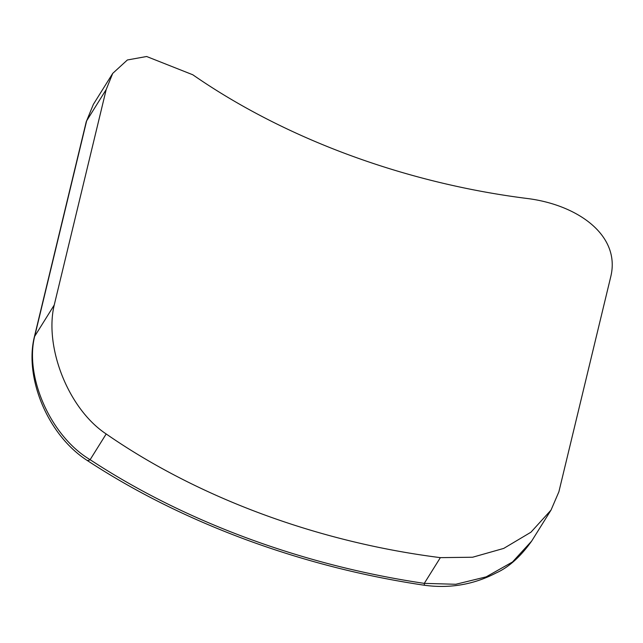 <?xml version="1.0" encoding="UTF-8"?>
<svg xmlns="http://www.w3.org/2000/svg" width="643" height="643" viewBox="0 0 643 643"><rect width="100%" height="100%" fill="white"/><g stroke="black" fill="none" stroke-linecap="round" stroke-linejoin="round"><path stroke-width="0.96" d="M424.677 585.291C363.199 576.16 303.464 560.881 245.449 539.461C187.467 517.953 134.58 491.533 86.805 460.195A9.203 3.81 -56.7 0 0 90.124 459.689A531.568 316.838 -166.4 0 0 246.912 538.014A531.568 316.838 -166.4 0 0 424.292 583.37L455.799 584.278L486.172 576.859L512.495 561.99L531.632 541.125C520.525 556.709 508.717 567.303 496.219 572.913C473.883 584.543 450.036 588.666 424.677 585.291A9.203 1.109 -81.6 0 1 424.292 583.37L440.359 557.642L472.605 557.232L503.734 548.407L530.933 532.219L551.027 510.084L558.88 491.815L610.85 276.313C620.672 234.808 576.884 204.554 526.979 198.462A485.553 289.406 13.6 0 1 192.812 74.781L146.628 56.504L127.37 59.976L112.726 73.382L106.199 89.53L86.644 120.836L34.674 336.337C24.555 376.589 50.556 436.251 90.124 459.689L106.191 433.969A485.553 289.406 13.6 0 0 440.359 557.642M86.805 460.195C47.188 434.403 24.538 377.345 34.256 337.334A9.203 5.482 13.6 0 1 34.674 336.337L54.229 305.039C44.198 346.858 68.158 408.868 106.191 433.969M54.229 305.039L106.199 89.53M93.339 104.423L86.644 120.836A9.203 5.482 -166.4 0 0 86.226 121.832L93.339 104.423M551.027 510.076L531.632 541.125M112.726 73.382L93.331 104.431M34.256 337.334L86.226 121.832"/></g></svg>
